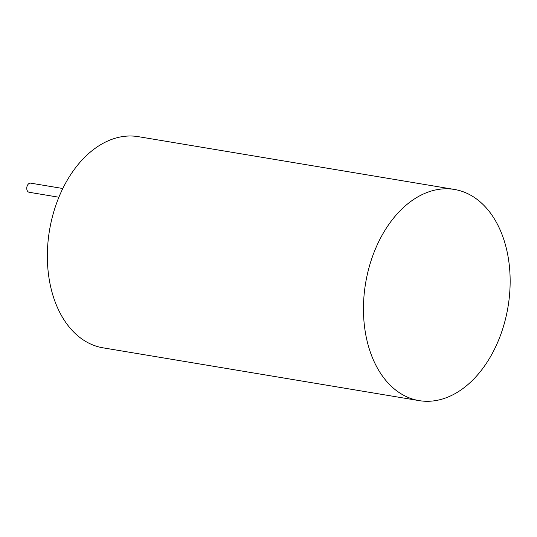 <?xml version="1.0" encoding="UTF-8"?>
<svg xmlns="http://www.w3.org/2000/svg" width="537" height="537" viewBox="0 0 537 537"><rect width="100%" height="100%" fill="white"/><g stroke="black" fill="none" stroke-linecap="round" stroke-linejoin="round"><path stroke-width="0.81" d="M452.792 394.843A107.051 72.186 99.5 0 0 510.15 282.422A107.051 72.186 99.5 0 0 454.443 189.454A107.051 72.186 99.5 0 0 365.61 283.153A107.051 72.186 99.5 0 0 419.169 400.629A107.051 72.186 99.5 0 0 452.792 394.843M454.443 189.454L138.338 136.66A107.051 72.186 99.5 0 0 49.505 230.353A107.051 72.186 99.5 0 0 103.07 347.835L419.169 400.629M62.802 188.507L30.69 183.144A4.632 3.121 99.5 0 0 26.85 187.191A4.632 3.121 99.5 0 0 29.166 192.273L58.875 197.233"/></g></svg>
